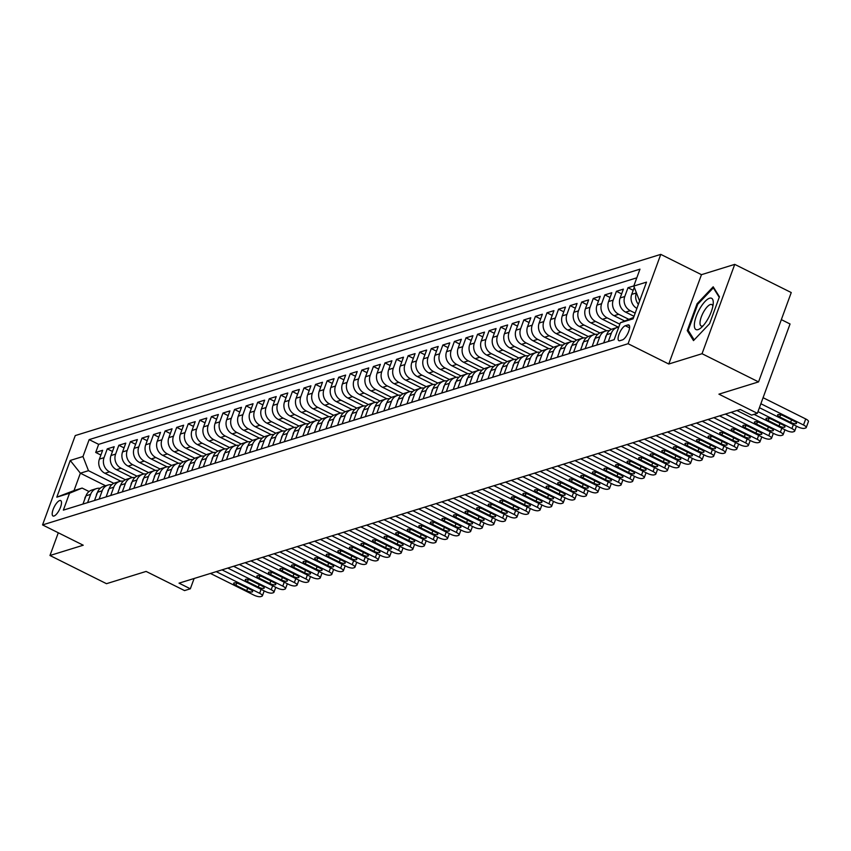 <?xml version="1.0" encoding="UTF-8"?>
<svg xmlns="http://www.w3.org/2000/svg" width="851" height="851" viewBox="0 0 851 851"><rect width="100%" height="100%" fill="white"/><g stroke="black" fill="none" stroke-linecap="round" stroke-linejoin="round"><path stroke-width="1.28" d="M54.017 516.014A8.606 2.947 -63.5 0 0 60.059 508.377A8.606 2.947 -63.5 0 0 60.687 500.59A8.606 2.947 -63.5 0 0 59.676 500.558A8.606 2.947 -63.5 0 0 53.634 508.207A8.606 2.947 -63.5 0 0 53.007 515.993A8.606 2.947 -63.5 0 0 54.017 516.014M660.78 254.375L75.25 435.574L42.55 524.918L628.081 343.719L660.78 254.375L701.469 274.671L668.769 364.015L702.043 353.718L734.732 264.374L701.469 274.671M734.732 264.374L791.249 292.553L758.56 381.897L718.925 394.162L757.358 413.331L790.047 323.986L781.346 319.636M58.293 532.769L49.975 555.501L106.492 583.69L146.117 571.425L184.55 590.583L190.337 588.796L194.113 578.499M702.043 353.718L758.56 381.897M633.846 285.904L627.995 287.723L633.197 290.319M634.006 316.306L625.645 312.136A10.755 9.606 72.8 0 1 620.134 297.967L623.368 289.149L616.422 291.297L621.624 293.893M624.677 320.997L614.071 315.71A10.755 9.606 72.8 0 1 608.571 301.541L611.795 292.733L604.848 294.882L610.061 297.478M618.358 327.199L602.497 319.295A10.755 9.606 72.8 0 1 596.998 305.126L600.221 296.308L593.275 298.456L598.487 301.052M606.784 330.784L590.934 322.88A10.755 9.606 72.8 0 1 585.424 308.711L588.647 299.892L581.701 302.041L586.913 304.637M595.211 334.358L579.361 326.454A10.755 9.606 72.8 0 1 573.851 312.285L577.074 303.477L570.138 305.626L575.34 308.222M583.637 337.943L567.787 330.039A10.755 9.606 72.8 0 1 562.277 315.87L565.5 307.051L558.564 309.2L563.766 311.796M572.063 341.528L556.214 333.613A10.755 9.606 72.8 0 1 550.703 319.455L553.937 310.636L546.991 312.785L552.193 315.381M560.501 345.102L544.64 337.198A10.755 9.606 72.8 0 1 539.14 323.029L542.364 314.221L535.417 316.37L540.63 318.965M548.927 348.687L533.077 340.783A10.755 9.606 72.8 0 1 527.567 326.614L530.79 317.795L523.844 319.944L529.056 322.54M537.353 352.271L521.503 344.357A10.755 9.606 72.8 0 1 515.993 330.188L519.216 321.38L512.27 323.529L517.482 326.124M525.78 355.846L509.93 347.942A10.755 9.606 72.8 0 1 504.42 333.773L507.643 324.954L500.707 327.103L505.909 329.709M514.206 359.43L498.356 351.527A10.755 9.606 72.8 0 1 492.846 337.358L496.069 328.539L489.134 330.688L494.335 333.284M502.633 363.005L486.783 355.101A10.755 9.606 72.8 0 1 481.272 340.932L484.506 332.124L477.56 334.273L482.762 336.868M491.07 366.59L475.209 358.686A10.755 9.606 72.8 0 1 469.709 344.517L472.933 335.698L465.986 337.847L471.199 340.443M479.496 370.174L463.646 362.271A10.755 9.606 72.8 0 1 458.136 348.102L461.359 339.283L454.413 341.432L459.625 344.027M467.922 373.749L452.072 365.845A10.755 9.606 72.8 0 1 446.562 351.676L449.785 342.868L442.85 345.017L448.051 347.612M456.349 377.333L440.499 369.43A10.755 9.606 72.8 0 1 434.989 355.261L438.212 346.442L431.276 348.591L436.478 351.186M444.775 380.918L428.925 373.004A10.755 9.606 72.8 0 1 423.415 358.835L426.649 350.027L419.703 352.176L424.904 354.771M433.212 384.492L417.352 376.589A10.755 9.606 72.8 0 1 411.852 362.42L415.075 353.612L408.129 355.761L413.331 358.356M421.639 388.077L405.778 380.174A10.755 9.606 72.8 0 1 400.278 366.004L403.502 357.186L396.555 359.335L401.768 361.93M410.065 391.651L394.215 383.748A10.755 9.606 72.8 0 1 388.705 369.579L391.928 360.771L384.982 362.92L390.194 365.515M398.491 395.236L382.642 387.333A10.755 9.606 72.8 0 1 377.131 373.163L380.354 364.345L373.419 366.494L378.621 369.089M386.918 398.821L371.068 390.917A10.755 9.606 72.8 0 1 365.558 376.748L368.781 367.93L361.845 370.079L367.047 372.674M375.344 402.395L359.494 394.492A10.755 9.606 72.8 0 1 353.984 380.323L357.218 371.515L350.272 373.663L355.473 376.259M363.781 405.98L347.921 398.077A10.755 9.606 72.8 0 1 342.421 383.907L345.644 375.089L338.698 377.238L343.91 379.833M352.208 409.565L336.347 401.651A10.755 9.606 72.8 0 1 330.848 387.492L334.071 378.674L327.124 380.822L332.337 383.418M340.634 413.139L324.784 405.236A10.755 9.606 72.8 0 1 319.274 391.066L322.497 382.259L315.551 384.407L320.763 387.003M329.06 416.724L313.211 408.82A10.755 9.606 72.8 0 1 307.7 394.651L310.923 385.833L303.988 387.982L309.19 390.577M317.487 420.298L301.637 412.395A10.755 9.606 72.8 0 1 296.127 398.225L299.35 389.418L292.414 391.566L297.616 394.162M305.913 423.883L290.063 415.979A10.755 9.606 72.8 0 1 284.553 401.81L287.787 392.992L280.841 395.141L286.042 397.747M294.35 427.468L278.49 419.564A10.755 9.606 72.8 0 1 272.99 405.395L276.213 396.577L269.267 398.725L274.479 401.321M282.777 431.042L266.927 423.138A10.755 9.606 72.8 0 1 261.417 408.969L264.64 400.161L257.693 402.31L262.906 404.906M271.203 434.627L255.353 426.723A10.755 9.606 72.8 0 1 249.843 412.554L253.066 403.736L246.12 405.884L251.332 408.48M259.629 438.212L243.78 430.308A10.755 9.606 72.8 0 1 238.269 416.139L241.493 407.321L234.557 409.469L239.759 412.065M248.056 441.786L232.206 433.882A10.755 9.606 72.8 0 1 226.696 419.713L229.93 410.905L222.983 413.054L228.185 415.65M236.482 445.371L220.632 437.467A10.755 9.606 72.8 0 1 215.122 423.298L218.356 414.48L211.41 416.628L216.611 419.224M224.919 448.956L209.059 441.041A10.755 9.606 72.8 0 1 203.559 426.872L206.782 418.064L199.836 420.213L205.048 422.809M213.346 452.53L197.496 444.626A10.755 9.606 72.8 0 1 191.986 430.457L195.209 421.649L188.262 423.787L193.475 426.394M201.772 456.115L185.922 448.211A10.755 9.606 72.8 0 1 180.412 434.042L183.635 425.223L176.7 427.372L181.901 429.968M190.198 459.689L174.349 451.785A10.755 9.606 72.8 0 1 168.838 437.616L172.062 428.808L165.126 430.957L170.328 433.553M178.625 463.274L162.775 455.37A10.755 9.606 72.8 0 1 157.265 441.201L160.499 432.382L153.552 434.531L158.754 437.127M167.062 466.859L151.201 458.955A10.755 9.606 72.8 0 1 145.702 444.786L148.925 435.967L141.979 438.116L147.191 440.712M155.488 470.433L139.628 462.529A10.755 9.606 72.8 0 1 134.128 448.36L137.351 439.552L130.405 441.701L135.617 444.296M143.915 474.018L128.065 466.114A10.755 9.606 72.8 0 1 122.555 451.945L125.778 443.126L118.832 445.275L124.044 447.871M132.341 477.602L116.491 469.688A10.755 9.606 72.8 0 1 110.981 455.53L114.204 446.711L107.269 448.86L112.47 451.455M757.358 413.331L751.571 415.118L740.264 409.48L179.04 583.158L190.337 588.796M627.868 324.944L625.325 325.731A8.34 2.861 -63.5 0 0 619.475 333.135A8.34 2.861 -63.5 0 0 618.868 340.677A8.34 2.861 -63.5 0 0 619.847 340.708L622.389 339.921A8.34 2.861 -63.5 0 0 628.24 332.518A8.34 2.861 -63.5 0 0 628.857 324.976A8.34 2.861 -63.5 0 0 627.868 324.944L629.463 325.742M105.62 485.783L80.377 473.199L74.016 490.58L82.121 488.07L69.537 493.229L63.357 510.132L614.167 339.677L620.358 322.774L633.601 317.412M69.537 493.229L56.815 497.165L70.239 460.455L82.972 456.519L89.164 439.616L639.973 269.161L633.782 286.064L646.515 282.128L633.08 318.838L620.358 322.774M125.405 479.751L109.545 471.837A10.755 9.606 -107.2 0 1 104.035 457.678L107.269 448.86M120.768 481.177L104.918 473.273L109.545 471.837M136.979 476.166L121.119 468.263A10.755 9.606 -107.2 0 1 115.608 454.094L118.832 445.275M148.553 472.592L132.692 464.678A10.755 9.606 -107.2 0 1 127.182 450.509L130.405 441.701M160.126 469.007L144.266 461.104A10.755 9.606 -107.2 0 1 138.756 446.935L141.979 438.116M171.689 465.423L155.829 457.519A10.755 9.606 -107.2 0 1 150.329 443.35L153.552 434.531M183.263 461.848L167.402 453.934A10.755 9.606 -107.2 0 1 161.892 439.765L165.126 430.957M194.836 458.264L178.976 450.36A10.755 9.606 -107.2 0 1 173.466 436.191L176.7 427.372M206.41 454.689L190.55 446.775A10.755 9.606 -107.2 0 1 185.039 432.606L188.262 423.787M217.984 451.104L202.123 443.19A10.755 9.606 -107.2 0 1 196.613 429.021L199.836 420.213M229.557 447.52L213.697 439.616A10.755 9.606 -107.2 0 1 208.187 425.447L211.41 416.628M241.12 443.945L225.26 436.031A10.755 9.606 -107.2 0 1 219.76 421.862L222.983 413.054M252.694 440.361L236.833 432.457A10.755 9.606 -107.2 0 1 231.323 418.288L234.557 409.469M264.267 436.776L248.407 428.872A10.755 9.606 -107.2 0 1 242.897 414.703L246.12 405.884M275.841 433.202L259.981 425.287A10.755 9.606 -107.2 0 1 254.47 411.118L257.693 402.31M287.415 429.617L271.554 421.713A10.755 9.606 -107.2 0 1 266.044 407.544L269.267 398.725M298.988 426.032L283.128 418.128A10.755 9.606 -107.2 0 1 277.617 403.959L280.841 395.141M310.551 422.458L294.691 414.543A10.755 9.606 -107.2 0 1 289.191 400.374L292.414 391.566M322.125 418.873L306.264 410.969A10.755 9.606 -107.2 0 1 300.754 396.8L303.988 387.982M333.698 415.299L317.838 407.384A10.755 9.606 -107.2 0 1 312.328 393.215L315.551 384.407M345.272 411.714L329.411 403.8A10.755 9.606 -107.2 0 1 323.901 389.641L327.124 380.822M356.846 408.129L340.985 400.225A10.755 9.606 -107.2 0 1 335.475 386.056L338.698 377.238M368.409 404.555L352.548 396.64A10.755 9.606 -107.2 0 1 347.048 382.471L350.272 373.663M379.982 400.97L364.122 393.066A10.755 9.606 -107.2 0 1 358.622 378.897L361.845 370.079M391.556 397.385L375.695 389.481A10.755 9.606 -107.2 0 1 370.185 375.312L373.419 366.494M403.129 393.811L387.269 385.897A10.755 9.606 -107.2 0 1 381.759 371.727L384.982 362.92M414.703 390.226L398.842 382.322A10.755 9.606 -107.2 0 1 393.332 368.153L396.555 359.335M426.277 386.652L410.416 378.738A10.755 9.606 -107.2 0 1 404.906 364.568L408.129 355.761M437.839 383.067L421.979 375.153A10.755 9.606 -107.2 0 1 416.479 360.984L419.703 352.176M449.413 379.482L433.553 371.579A10.755 9.606 -107.2 0 1 428.042 357.409L431.276 348.591M460.987 375.908L445.126 367.994A10.755 9.606 -107.2 0 1 439.616 353.825L442.85 345.017M472.56 372.323L456.7 364.419A10.755 9.606 -107.2 0 1 451.19 350.25L454.413 341.432M484.134 368.738L468.273 360.835A10.755 9.606 -107.2 0 1 462.763 346.665L465.986 337.847M495.707 365.164L479.847 357.25A10.755 9.606 -107.2 0 1 474.337 343.081L477.56 334.273M507.27 361.579L491.41 353.676A10.755 9.606 -107.2 0 1 485.91 339.506L489.134 330.688M518.844 357.994L502.984 350.091A10.755 9.606 -107.2 0 1 497.473 335.922L500.707 327.103M530.418 354.42L514.557 346.506A10.755 9.606 -107.2 0 1 509.047 332.337L512.27 323.529M541.991 350.835L526.131 342.932A10.755 9.606 -107.2 0 1 520.621 328.763L523.844 319.944M553.565 347.261L537.704 339.347A10.755 9.606 -107.2 0 1 532.194 325.178L535.417 316.37M565.128 343.676L549.267 335.762A10.755 9.606 -107.2 0 1 543.768 321.604L546.991 312.785M576.701 340.092L560.841 332.188A10.755 9.606 -107.2 0 1 555.341 318.019L558.564 309.2M588.275 336.517L572.415 328.603A10.755 9.606 -107.2 0 1 566.904 314.434L570.138 305.626M599.849 332.932L583.988 325.029A10.755 9.606 -107.2 0 1 578.478 310.86L581.701 302.041M611.422 329.348L595.562 321.444A10.755 9.606 -107.2 0 1 590.051 307.275L593.275 298.456M619.836 324.199L607.135 317.859A10.755 9.606 -107.2 0 1 601.625 303.69L604.848 294.882M628.793 319.316L618.698 314.285A10.755 9.606 -107.2 0 1 613.199 300.116L616.422 291.297M635.165 313.136L630.272 310.7A10.755 9.606 -107.2 0 1 624.762 296.531L627.995 287.723M636.91 308.392A10.755 9.606 -107.2 0 1 631.708 294.382L634.282 287.351M638.388 304.35A10.755 9.606 -107.2 0 1 636.335 292.946L636.399 292.787M636.803 277.82L98.652 444.35L95.695 452.445L100.897 455.04M104.918 473.273A10.755 9.606 72.8 0 1 99.407 459.104L102.631 450.296L95.695 452.445M608.316 341.485L611.337 333.241A10.755 9.606 -107.2 0 1 617.198 327.475A10.755 9.606 -107.2 0 1 618.751 327.146M617.198 327.475L612.571 328.901A10.755 9.606 72.8 0 0 606.71 334.666L603.689 342.921M596.742 345.07L599.764 336.815A10.755 9.606 -107.2 0 1 605.625 331.05A10.755 9.606 -107.2 0 1 609.337 330.741M605.625 331.05L600.997 332.486A10.755 9.606 72.8 0 0 595.136 338.251L592.115 346.506M585.169 348.655L588.19 340.4A10.755 9.606 -107.2 0 1 594.051 334.634A10.755 9.606 -107.2 0 1 597.764 334.326M594.051 334.634L589.424 336.071A10.755 9.606 72.8 0 0 583.563 341.836L580.542 350.08M573.595 352.229L576.616 343.985A10.755 9.606 -107.2 0 1 582.478 338.219A10.755 9.606 -107.2 0 1 586.19 337.9M582.478 338.219L577.85 339.645A10.755 9.606 72.8 0 0 571.989 345.41L568.968 353.665M562.032 355.814L565.043 347.559A10.755 9.606 -107.2 0 1 570.915 341.794A10.755 9.606 -107.2 0 1 574.616 341.485M570.915 341.794L566.277 343.23A10.755 9.606 72.8 0 0 560.415 348.995L557.394 357.25M550.459 359.399L553.48 351.144A10.755 9.606 -107.2 0 1 559.341 345.378A10.755 9.606 -107.2 0 1 563.043 345.07M559.341 345.378L554.714 346.804A10.755 9.606 72.8 0 0 548.842 352.569L545.831 360.824M538.885 362.973L541.906 354.718A10.755 9.606 -107.2 0 1 547.767 348.953A10.755 9.606 -107.2 0 1 551.48 348.644M547.767 348.953L543.14 350.389A10.755 9.606 72.8 0 0 537.279 356.154L534.258 364.409M527.312 366.558L530.333 358.303A10.755 9.606 -107.2 0 1 536.194 352.537A10.755 9.606 -107.2 0 1 539.906 352.229M536.194 352.537L531.567 353.973A10.755 9.606 72.8 0 0 525.705 359.739L522.684 367.983M515.738 370.132L518.759 361.888A10.755 9.606 -107.2 0 1 524.62 356.122A10.755 9.606 -107.2 0 1 528.333 355.814M524.62 356.122L519.993 357.548A10.755 9.606 72.8 0 0 514.132 363.313L511.111 371.568M504.164 373.717L507.185 365.462A10.755 9.606 -107.2 0 1 513.047 359.696A10.755 9.606 -107.2 0 1 516.759 359.388M513.047 359.696L508.419 361.132A10.755 9.606 72.8 0 0 502.558 366.898L499.537 375.153M492.601 377.301L495.612 369.047A10.755 9.606 -107.2 0 1 501.484 363.281A10.755 9.606 -107.2 0 1 505.186 362.973M501.484 363.281L496.856 364.717A10.755 9.606 72.8 0 0 490.984 370.483L487.974 378.727M481.028 380.876L484.049 372.632A10.755 9.606 -107.2 0 1 489.91 366.866A10.755 9.606 -107.2 0 1 493.612 366.547M489.91 366.866L485.283 368.292A10.755 9.606 72.8 0 0 479.421 374.057L476.4 382.312M469.454 384.461L472.475 376.206A10.755 9.606 -107.2 0 1 478.336 370.44A10.755 9.606 -107.2 0 1 482.049 370.132M478.336 370.44L473.709 371.876A10.755 9.606 72.8 0 0 467.848 377.642L464.827 385.897M457.881 388.045L460.902 379.791A10.755 9.606 -107.2 0 1 466.763 374.025A10.755 9.606 -107.2 0 1 470.475 373.717M466.763 374.025L462.136 375.461A10.755 9.606 72.8 0 0 456.274 381.227L453.253 389.471M446.307 391.62L449.328 383.375A10.755 9.606 -107.2 0 1 455.189 377.599A10.755 9.606 -107.2 0 1 458.902 377.291M455.189 377.599L450.562 379.035A10.755 9.606 72.8 0 0 444.701 384.801L441.68 393.056M434.744 395.204L437.754 386.95A10.755 9.606 -107.2 0 1 443.626 381.184A10.755 9.606 -107.2 0 1 447.328 380.876M443.626 381.184L438.988 382.62A10.755 9.606 72.8 0 0 433.127 388.386L430.106 396.63M423.17 398.779L426.191 390.535A10.755 9.606 -107.2 0 1 432.053 384.769A10.755 9.606 -107.2 0 1 435.755 384.461M432.053 384.769L427.425 386.194A10.755 9.606 72.8 0 0 421.553 391.96L418.543 400.215M411.597 402.363L414.618 394.109A10.755 9.606 -107.2 0 1 420.479 388.343A10.755 9.606 -107.2 0 1 424.181 388.035M420.479 388.343L415.852 389.779A10.755 9.606 72.8 0 0 409.991 395.545L406.969 403.8M400.023 405.948L403.044 397.694A10.755 9.606 -107.2 0 1 408.905 391.928A10.755 9.606 -107.2 0 1 412.618 391.62M408.905 391.928L404.278 393.364A10.755 9.606 72.8 0 0 398.417 399.13L395.396 407.374M388.45 409.522L391.471 401.278A10.755 9.606 -107.2 0 1 397.332 395.513A10.755 9.606 -107.2 0 1 401.044 395.194M397.332 395.513L392.705 396.938A10.755 9.606 72.8 0 0 386.843 402.704L383.822 410.959M376.876 413.107L379.897 404.853A10.755 9.606 -107.2 0 1 385.758 399.087A10.755 9.606 -107.2 0 1 389.471 398.779M385.758 399.087L381.131 400.523A10.755 9.606 72.8 0 0 375.27 406.289L372.249 414.543M365.313 416.692L368.323 408.437A10.755 9.606 -107.2 0 1 374.195 402.672A10.755 9.606 -107.2 0 1 377.897 402.363M374.195 402.672L369.557 404.108A10.755 9.606 72.8 0 0 363.696 409.874L360.675 418.118M353.739 420.266L356.76 412.022A10.755 9.606 -107.2 0 1 362.622 406.257A10.755 9.606 -107.2 0 1 366.324 405.938M362.622 406.257L357.994 407.682A10.755 9.606 72.8 0 0 352.123 413.448L349.112 421.702M342.166 423.851L345.187 415.596A10.755 9.606 -107.2 0 1 351.048 409.831A10.755 9.606 -107.2 0 1 354.761 409.522M351.048 409.831L346.421 411.267A10.755 9.606 72.8 0 0 340.56 417.033L337.539 425.287M330.592 427.436L333.613 419.181A10.755 9.606 -107.2 0 1 339.475 413.416A10.755 9.606 -107.2 0 1 343.187 413.107M339.475 413.416L334.847 414.841A10.755 9.606 72.8 0 0 328.986 420.607L325.965 428.861M319.019 431.01L322.04 422.756A10.755 9.606 -107.2 0 1 327.901 416.99A10.755 9.606 -107.2 0 1 331.613 416.682M327.901 416.99L323.274 418.426A10.755 9.606 72.8 0 0 317.412 424.192L314.391 432.446M307.445 434.595L310.466 426.34A10.755 9.606 -107.2 0 1 316.327 420.575A10.755 9.606 -107.2 0 1 320.04 420.266M316.327 420.575L311.7 422.011A10.755 9.606 72.8 0 0 305.839 427.776L302.818 436.02M295.882 438.169L298.892 429.925A10.755 9.606 -107.2 0 1 304.764 424.16A10.755 9.606 -107.2 0 1 308.466 423.851M304.764 424.16L300.137 425.585A10.755 9.606 72.8 0 0 294.265 431.351L291.244 439.605M284.308 441.754L287.33 433.499A10.755 9.606 -107.2 0 1 293.191 427.734A10.755 9.606 -107.2 0 1 296.893 427.425M293.191 427.734L288.563 429.17A10.755 9.606 72.8 0 0 282.702 434.935L279.681 443.19M272.735 445.339L275.756 437.084A10.755 9.606 -107.2 0 1 281.617 431.319A10.755 9.606 -107.2 0 1 285.33 431.01M281.617 431.319L276.99 432.755A10.755 9.606 72.8 0 0 271.129 438.52L268.108 446.764M261.161 448.913L264.182 440.669A10.755 9.606 -107.2 0 1 270.044 434.904A10.755 9.606 -107.2 0 1 273.756 434.584M270.044 434.904L265.416 436.329A10.755 9.606 72.8 0 0 259.555 442.095L256.534 450.349M249.588 452.498L252.609 444.243A10.755 9.606 -107.2 0 1 258.47 438.478A10.755 9.606 -107.2 0 1 262.182 438.169M258.47 438.478L253.843 439.914A10.755 9.606 72.8 0 0 247.981 445.679L244.96 453.934M238.014 456.083L241.035 447.828A10.755 9.606 -107.2 0 1 246.907 442.063A10.755 9.606 -107.2 0 1 250.609 441.754M246.907 442.063L242.269 443.488A10.755 9.606 72.8 0 0 236.408 449.264L233.387 457.508M226.451 459.657L229.472 451.413A10.755 9.606 -107.2 0 1 235.333 445.637A10.755 9.606 -107.2 0 1 239.035 445.328M235.333 445.637L230.706 447.073A10.755 9.606 72.8 0 0 224.834 452.838L221.824 461.093M214.877 463.242L217.899 454.987A10.755 9.606 -107.2 0 1 223.76 449.222A10.755 9.606 -107.2 0 1 227.462 448.913M223.76 449.222L219.132 450.658A10.755 9.606 72.8 0 0 213.271 456.423L210.25 464.667M203.304 466.816L206.325 458.572A10.755 9.606 -107.2 0 1 212.186 452.806A10.755 9.606 -107.2 0 1 215.899 452.498M212.186 452.806L207.559 454.232A10.755 9.606 72.8 0 0 201.698 459.997L198.677 468.252M191.73 470.401L194.751 462.146A10.755 9.606 -107.2 0 1 200.613 456.381A10.755 9.606 -107.2 0 1 204.325 456.072M200.613 456.381L195.985 457.817A10.755 9.606 72.8 0 0 190.124 463.582L187.103 471.837M180.157 473.986L183.178 465.731A10.755 9.606 -107.2 0 1 189.039 459.965A10.755 9.606 -107.2 0 1 192.751 459.657M189.039 459.965L184.412 461.402A10.755 9.606 72.8 0 0 178.55 467.167L175.529 475.411M168.594 477.56L171.604 469.316A10.755 9.606 -107.2 0 1 177.476 463.55A10.755 9.606 -107.2 0 1 181.178 463.231M177.476 463.55L172.838 464.976A10.755 9.606 72.8 0 0 166.977 470.741L163.956 478.996M157.02 481.145L160.041 472.89A10.755 9.606 -107.2 0 1 165.902 467.125A10.755 9.606 -107.2 0 1 169.604 466.816M165.902 467.125L161.275 468.561A10.755 9.606 72.8 0 0 155.403 474.326L152.393 482.581M145.447 484.73L148.468 476.475A10.755 9.606 -107.2 0 1 154.329 470.709A10.755 9.606 -107.2 0 1 158.031 470.401M154.329 470.709L149.702 472.145A10.755 9.606 72.8 0 0 143.84 477.911L140.819 486.155M133.873 488.304L136.894 480.06A10.755 9.606 -107.2 0 1 142.755 474.294A10.755 9.606 -107.2 0 1 146.468 473.975M142.755 474.294L138.128 475.72A10.755 9.606 72.8 0 0 132.267 481.485L129.246 489.74M122.299 491.889L125.32 483.634A10.755 9.606 -107.2 0 1 131.182 477.868A10.755 9.606 -107.2 0 1 134.894 477.56M131.182 477.868L126.554 479.304A10.755 9.606 72.8 0 0 120.693 485.07L117.672 493.325M110.726 495.473L113.747 487.219A10.755 9.606 -107.2 0 1 119.608 481.453A10.755 9.606 -107.2 0 1 123.321 481.145M119.608 481.453L114.981 482.879A10.755 9.606 72.8 0 0 109.119 488.644L106.098 496.899M99.163 499.048L102.173 490.793A10.755 9.606 -107.2 0 1 108.045 485.027A10.755 9.606 -107.2 0 1 111.747 484.719M108.045 485.027L103.407 486.464A10.755 9.606 72.8 0 0 97.546 492.229L94.525 500.484M87.589 502.633L90.61 494.378A10.755 9.606 -107.2 0 1 96.471 488.612A10.755 9.606 -107.2 0 1 100.173 488.304M96.471 488.612L91.844 490.048A10.755 9.606 72.8 0 0 85.983 495.814L82.962 504.058M82.121 488.07L89.036 491.527M639.963 300.031L639.292 300.233L633.782 286.064M668.769 364.015L628.081 343.719M49.975 555.501L83.238 545.214L42.55 524.918M113.832 483.336L88.483 470.688L80.377 473.199L70.239 460.455M98.652 444.35L89.164 439.616M82.972 456.519L88.483 470.688M56.815 497.165L74.016 490.58M713.191 286.798L697.097 303.701L687.257 330.613L693.501 340.613L709.585 323.699L719.435 296.786L713.191 286.798M688.906 331.433L687.257 330.613M697.884 304.094L697.097 303.701M760.868 403.736L803.504 424.989A5.383 1.574 -159.9 0 1 806.237 427.553A5.383 1.574 -159.9 0 1 805.716 427.968L804.557 428.319A5.383 1.574 -159.9 0 1 797.717 426.787L759.422 407.682M806.237 427.553L808.45 421.522A5.383 1.574 20.1 0 0 805.716 418.958L763.07 397.694M794.323 421.256A4.298 1.255 20.1 0 1 796.515 423.309A4.298 1.255 20.1 0 1 790.622 422.404L779.771 416.99A4.298 1.255 20.1 0 1 777.58 414.937A4.298 1.255 20.1 0 1 783.473 415.841L794.323 421.256M698.054 329.624A17.477 5.989 -63.5 0 0 701.139 327.741A17.477 5.989 -63.5 0 0 713.234 303.488A17.477 5.989 -63.5 0 0 709.543 298.233A17.477 5.989 -63.5 0 0 696.278 316.253A17.477 5.989 -63.5 0 0 698.054 329.624M712.851 306.264A11.967 4.106 -63.5 0 0 711.808 304.552A11.967 4.106 -63.5 0 0 710.404 304.509A11.967 4.106 -63.5 0 0 702.011 315.136A11.967 4.106 -63.5 0 0 701.128 325.965A11.967 4.106 -63.5 0 0 702.543 326.007A11.967 4.106 -63.5 0 0 703.128 325.773M694.182 339.889L688.204 330.305L697.746 304.243L713.34 287.851L719.244 297.318M714.085 288.234L713.34 287.851M757.975 411.639L791.93 428.574A5.383 1.574 -159.9 0 1 794.664 431.138A5.383 1.574 -159.9 0 1 794.143 431.542L792.983 431.904A5.383 1.574 -159.9 0 1 786.143 430.361L754.039 414.352M782.75 424.84A4.298 1.255 20.1 0 1 784.941 426.894A4.298 1.255 20.1 0 1 779.048 425.989L768.198 420.575A4.298 1.255 20.1 0 1 766.006 418.522A4.298 1.255 20.1 0 1 771.9 419.426L782.75 424.84M736.955 410.512L780.356 432.159A5.383 1.574 -159.9 0 1 783.101 434.723A5.383 1.574 -159.9 0 1 782.569 435.127L781.409 435.489A5.383 1.574 -159.9 0 1 774.58 433.946L731.169 412.299M605.476 338.017L605.657 336.719A7.127 6.361 -107.2 0 1 606.54 335.134M771.187 428.415A4.298 1.255 20.1 0 1 773.368 430.468A4.298 1.255 20.1 0 1 767.474 429.564L756.624 424.149A4.298 1.255 20.1 0 1 754.443 422.107A4.298 1.255 20.1 0 1 760.326 423.011L771.187 428.415M725.382 414.086L768.793 435.733A5.383 1.574 -159.9 0 1 771.527 438.297A5.383 1.574 -159.9 0 1 770.995 438.712L769.836 439.063A5.383 1.574 -159.9 0 1 763.007 437.531L719.595 415.884M593.913 341.602L594.083 340.304A7.127 6.361 -107.2 0 1 594.966 338.709M759.613 432A4.298 1.255 20.1 0 1 761.794 434.053A4.298 1.255 20.1 0 1 755.911 433.148L745.05 427.734A4.298 1.255 20.1 0 1 742.87 425.681A4.298 1.255 20.1 0 1 748.763 426.585L759.613 432M713.808 417.671L757.22 439.318A5.383 1.574 -159.9 0 1 759.954 441.882A5.383 1.574 -159.9 0 1 759.422 442.286L758.262 442.648A5.383 1.574 -159.9 0 1 751.433 441.105L708.021 419.458M582.339 345.176L582.52 343.878A7.127 6.361 -107.2 0 1 583.392 342.293M748.04 435.584A4.298 1.255 20.1 0 1 750.231 437.637A4.298 1.255 20.1 0 1 744.338 436.723L733.488 431.319A4.298 1.255 20.1 0 1 731.296 429.266A4.298 1.255 20.1 0 1 737.189 430.17L748.04 435.584M702.235 421.256L745.646 442.903A5.383 1.574 -159.9 0 1 748.38 445.467A5.383 1.574 -159.9 0 1 747.848 445.871L746.699 446.222A5.383 1.574 -159.9 0 1 739.859 444.69L696.448 423.043M570.766 348.761L570.947 347.463A7.127 6.361 -107.2 0 1 571.819 345.878M736.466 439.159A4.298 1.255 20.1 0 1 738.657 441.212A4.298 1.255 20.1 0 1 732.764 440.307L721.914 434.893A4.298 1.255 20.1 0 1 719.723 432.851A4.298 1.255 20.1 0 1 725.616 433.755L736.466 439.159M690.661 424.83L734.073 446.477A5.383 1.574 -159.9 0 1 736.806 449.041A5.383 1.574 -159.9 0 1 736.285 449.445L735.126 449.807A5.383 1.574 -159.9 0 1 728.286 448.264L684.885 426.628M559.192 352.335L559.373 351.048A7.127 6.361 -107.2 0 1 560.245 349.453M724.892 442.743A4.298 1.255 20.1 0 1 727.084 444.796A4.298 1.255 20.1 0 1 721.191 443.892L710.34 438.478A4.298 1.255 20.1 0 1 708.149 436.425A4.298 1.255 20.1 0 1 714.042 437.329L724.892 442.743M679.098 428.415L722.499 450.062A5.383 1.574 -159.9 0 1 725.243 452.626A5.383 1.574 -159.9 0 1 724.712 453.03L723.552 453.392A5.383 1.574 -159.9 0 1 716.712 451.849L673.311 430.202M547.618 355.92L547.799 354.622A7.127 6.361 -107.2 0 1 548.682 353.037M713.319 446.328A4.298 1.255 20.1 0 1 715.51 448.371A4.298 1.255 20.1 0 1 709.617 447.466L698.767 442.063A4.298 1.255 20.1 0 1 696.575 440.01A4.298 1.255 20.1 0 1 702.469 440.914L713.319 446.328M667.524 432L710.936 453.636A5.383 1.574 -159.9 0 1 713.67 456.2A5.383 1.574 -159.9 0 1 713.138 456.615L711.979 456.966A5.383 1.574 -159.9 0 1 705.149 455.434L661.738 433.787M536.056 359.505L536.226 358.207A7.127 6.361 -107.2 0 1 537.109 356.622M701.756 449.902A4.298 1.255 20.1 0 1 703.937 451.955A4.298 1.255 20.1 0 1 698.043 451.051L687.193 445.637A4.298 1.255 20.1 0 1 685.012 443.584A4.298 1.255 20.1 0 1 690.895 444.499L701.756 449.902M655.951 435.574L699.362 457.221A5.383 1.574 -159.9 0 1 702.096 459.785A5.383 1.574 -159.9 0 1 701.564 460.189L700.405 460.551A5.383 1.574 -159.9 0 1 693.576 459.008L650.164 437.361M524.482 363.079L524.652 361.792A7.127 6.361 -107.2 0 1 525.535 360.196M690.182 453.487A4.298 1.255 20.1 0 1 692.363 455.54A4.298 1.255 20.1 0 1 686.48 454.636L675.63 449.222A4.298 1.255 20.1 0 1 673.439 447.169A4.298 1.255 20.1 0 1 679.332 448.073L690.182 453.487M644.377 439.159L687.789 460.806A5.383 1.574 -159.9 0 1 690.523 463.37A5.383 1.574 -159.9 0 1 689.991 463.774L688.842 464.135A5.383 1.574 -159.9 0 1 682.002 462.593L638.59 440.946M512.908 366.664L513.089 365.366A7.127 6.361 -107.2 0 1 513.961 363.781M678.609 457.061A4.298 1.255 20.1 0 1 680.8 459.115A4.298 1.255 20.1 0 1 674.907 458.21L664.057 452.806A4.298 1.255 20.1 0 1 661.865 450.753A4.298 1.255 20.1 0 1 667.758 451.658L678.609 457.061M632.804 442.733L676.215 464.38A5.383 1.574 -159.9 0 1 678.949 466.944A5.383 1.574 -159.9 0 1 678.428 467.359L677.268 467.71A5.383 1.574 -159.9 0 1 670.428 466.178L627.017 444.53M501.335 370.249L501.516 368.951A7.127 6.361 -107.2 0 1 502.388 367.355M667.035 460.646A4.298 1.255 20.1 0 1 669.226 462.699A4.298 1.255 20.1 0 1 663.333 461.795L652.483 456.381A4.298 1.255 20.1 0 1 650.292 454.328A4.298 1.255 20.1 0 1 656.185 455.232L667.035 460.646M621.241 446.318L664.642 467.965A5.383 1.574 -159.9 0 1 667.375 470.529A5.383 1.574 -159.9 0 1 666.854 470.933L665.695 471.294A5.383 1.574 -159.9 0 1 658.855 469.752L615.454 448.105M489.761 373.823L489.942 372.525A7.127 6.361 -107.2 0 1 490.814 370.94M655.461 464.231A4.298 1.255 20.1 0 1 657.653 466.284A4.298 1.255 20.1 0 1 651.76 465.369L640.909 459.965A4.298 1.255 20.1 0 1 638.718 457.912A4.298 1.255 20.1 0 1 644.611 458.817L655.461 464.231M609.667 449.902L653.068 471.55A5.383 1.574 -159.9 0 1 655.813 474.113A5.383 1.574 -159.9 0 1 655.281 474.518L654.121 474.879A5.383 1.574 -159.9 0 1 647.281 473.337L603.88 451.69M478.188 377.408L478.368 376.11A7.127 6.361 -107.2 0 1 479.251 374.525M643.888 467.805A4.298 1.255 20.1 0 1 646.079 469.858A4.298 1.255 20.1 0 1 640.186 468.954L629.336 463.54A4.298 1.255 20.1 0 1 627.144 461.497A4.298 1.255 20.1 0 1 633.038 462.401L643.888 467.805M598.093 453.477L641.505 475.124A5.383 1.574 -159.9 0 1 644.239 477.688A5.383 1.574 -159.9 0 1 643.707 478.092L642.548 478.453A5.383 1.574 -159.9 0 1 635.718 476.922L592.307 455.274M466.625 380.993L466.795 379.695A7.127 6.361 -107.2 0 1 467.678 378.099M632.325 471.39A4.298 1.255 20.1 0 1 634.506 473.443A4.298 1.255 20.1 0 1 628.623 472.539L617.762 467.125A4.298 1.255 20.1 0 1 615.581 465.071A4.298 1.255 20.1 0 1 621.475 465.976L632.325 471.39M586.52 457.061L629.931 478.709A5.383 1.574 -159.9 0 1 632.665 481.272A5.383 1.574 -159.9 0 1 632.133 481.677L630.974 482.038A5.383 1.574 -159.9 0 1 624.145 480.496L580.733 458.849M455.051 384.567L455.221 383.269A7.127 6.361 -107.2 0 1 456.104 381.684M620.751 474.975A4.298 1.255 20.1 0 1 622.943 477.017A4.298 1.255 20.1 0 1 617.049 476.113L606.199 470.709A4.298 1.255 20.1 0 1 604.008 468.656A4.298 1.255 20.1 0 1 609.901 469.561L620.751 474.975M574.946 460.646L618.358 482.283A5.383 1.574 -159.9 0 1 621.092 484.857A5.383 1.574 -159.9 0 1 620.56 485.261L619.411 485.613A5.383 1.574 -159.9 0 1 612.571 484.081L569.159 462.433M443.477 388.152L443.658 386.854A7.127 6.361 -107.2 0 1 444.53 385.269M609.178 478.549A4.298 1.255 20.1 0 1 611.369 480.602A4.298 1.255 20.1 0 1 605.476 479.698L594.626 474.284A4.298 1.255 20.1 0 1 592.434 472.231A4.298 1.255 20.1 0 1 598.327 473.145L609.178 478.549M563.373 464.22L606.784 485.868A5.383 1.574 -159.9 0 1 609.518 488.431A5.383 1.574 -159.9 0 1 608.997 488.836L607.837 489.197A5.383 1.574 -159.9 0 1 600.997 487.655L557.596 466.018M431.904 391.726L432.085 390.439A7.127 6.361 -107.2 0 1 432.957 388.843M597.604 482.134A4.298 1.255 20.1 0 1 599.795 484.187A4.298 1.255 20.1 0 1 593.902 483.283L583.052 477.868A4.298 1.255 20.1 0 1 580.861 475.815A4.298 1.255 20.1 0 1 586.754 476.72L597.604 482.134M551.81 467.805L595.211 489.453A5.383 1.574 -159.9 0 1 597.945 492.016A5.383 1.574 -159.9 0 1 597.423 492.421L596.264 492.782A5.383 1.574 -159.9 0 1 589.424 491.24L546.023 469.592M420.33 395.311L420.511 394.013A7.127 6.361 -107.2 0 1 421.394 392.428M586.031 485.719A4.298 1.255 20.1 0 1 588.222 487.761A4.298 1.255 20.1 0 1 582.329 486.857L571.478 481.453A4.298 1.255 20.1 0 1 569.287 479.4A4.298 1.255 20.1 0 1 575.18 480.304L586.031 485.719M540.236 471.38L583.637 493.027A5.383 1.574 -159.9 0 1 586.382 495.59A5.383 1.574 -159.9 0 1 585.85 496.005L584.69 496.356A5.383 1.574 -159.9 0 1 577.861 494.825L534.449 473.177M408.757 398.896L408.937 397.598A7.127 6.361 -107.2 0 1 409.82 396.013M574.457 489.293A4.298 1.255 20.1 0 1 576.648 491.346A4.298 1.255 20.1 0 1 570.755 490.442L559.905 485.027A4.298 1.255 20.1 0 1 557.724 482.974A4.298 1.255 20.1 0 1 563.607 483.879L574.457 489.293M528.662 474.964L572.074 496.612A5.383 1.574 -159.9 0 1 574.808 499.175A5.383 1.574 -159.9 0 1 574.276 499.58L573.117 499.941A5.383 1.574 -159.9 0 1 566.287 498.399L522.876 476.751M397.194 402.47L397.364 401.183A7.127 6.361 -107.2 0 1 398.247 399.587M562.894 492.878A4.298 1.255 20.1 0 1 565.075 494.931A4.298 1.255 20.1 0 1 559.192 494.027L548.331 488.612A4.298 1.255 20.1 0 1 546.151 486.559A4.298 1.255 20.1 0 1 552.044 487.463L562.894 492.878M517.089 478.549L560.501 500.197A5.383 1.574 -159.9 0 1 563.234 502.76A5.383 1.574 -159.9 0 1 562.702 503.164L561.543 503.526A5.383 1.574 -159.9 0 1 554.714 501.984L511.302 480.336M385.62 406.055L385.801 404.757A7.127 6.361 -107.2 0 1 386.673 403.172M551.32 496.452A4.298 1.255 20.1 0 1 553.512 498.505A4.298 1.255 20.1 0 1 547.618 497.601L536.768 492.186A4.298 1.255 20.1 0 1 534.577 490.144A4.298 1.255 20.1 0 1 540.47 491.048L551.32 496.452M505.515 482.123L548.927 503.771A5.383 1.574 -159.9 0 1 551.661 506.334A5.383 1.574 -159.9 0 1 551.129 506.749L549.98 507.1A5.383 1.574 -159.9 0 1 543.14 505.568L499.728 483.921M374.046 409.639L374.227 408.342A7.127 6.361 -107.2 0 1 375.1 406.746M539.747 500.037A4.298 1.255 20.1 0 1 541.938 502.09A4.298 1.255 20.1 0 1 536.045 501.186L525.195 495.771A4.298 1.255 20.1 0 1 523.003 493.718A4.298 1.255 20.1 0 1 528.896 494.622L539.747 500.037M493.942 485.708L537.353 507.356A5.383 1.574 -159.9 0 1 540.087 509.919A5.383 1.574 -159.9 0 1 539.566 510.323L538.406 510.685A5.383 1.574 -159.9 0 1 531.567 509.143L488.166 487.495M362.473 413.214L362.654 411.916A7.127 6.361 -107.2 0 1 363.526 410.331M528.173 503.622A4.298 1.255 20.1 0 1 530.364 505.675A4.298 1.255 20.1 0 1 524.471 504.76L513.621 499.356A4.298 1.255 20.1 0 1 511.43 497.303A4.298 1.255 20.1 0 1 517.323 498.207L528.173 503.622M482.379 489.293L525.78 510.94A5.383 1.574 -159.9 0 1 528.524 513.504A5.383 1.574 -159.9 0 1 527.992 513.908L526.833 514.259A5.383 1.574 -159.9 0 1 519.993 512.727L476.592 491.08M350.899 416.799L351.08 415.501A7.127 6.361 -107.2 0 1 351.963 413.916M516.6 507.196A4.298 1.255 20.1 0 1 518.791 509.249A4.298 1.255 20.1 0 1 512.898 508.345L502.047 502.93A4.298 1.255 20.1 0 1 499.856 500.888A4.298 1.255 20.1 0 1 505.749 501.792L516.6 507.196M470.805 492.867L514.206 514.515A5.383 1.574 -159.9 0 1 516.951 517.078A5.383 1.574 -159.9 0 1 516.419 517.482L515.259 517.844A5.383 1.574 -159.9 0 1 508.43 516.302L465.018 494.665M339.336 420.373L339.506 419.086A7.127 6.361 -107.2 0 1 340.389 417.49M505.037 510.781A4.298 1.255 20.1 0 1 507.217 512.834A4.298 1.255 20.1 0 1 501.324 511.93L490.474 506.515A4.298 1.255 20.1 0 1 488.293 504.462A4.298 1.255 20.1 0 1 494.176 505.366L505.037 510.781M459.232 496.452L502.643 518.099A5.383 1.574 -159.9 0 1 505.377 520.663A5.383 1.574 -159.9 0 1 504.845 521.067L503.686 521.429A5.383 1.574 -159.9 0 1 496.856 519.887L453.445 498.239M327.763 423.958L327.933 422.66A7.127 6.361 -107.2 0 1 328.816 421.075M493.463 514.366A4.298 1.255 20.1 0 1 495.644 516.408A4.298 1.255 20.1 0 1 489.761 515.504L478.911 510.1A4.298 1.255 20.1 0 1 476.72 508.047A4.298 1.255 20.1 0 1 482.613 508.951L493.463 514.366M447.658 500.037L491.07 521.674A5.383 1.574 -159.9 0 1 493.803 524.237A5.383 1.574 -159.9 0 1 493.272 524.652L492.123 525.003A5.383 1.574 -159.9 0 1 485.283 523.471L441.871 501.824M316.189 427.542L316.37 426.245A7.127 6.361 -107.2 0 1 317.242 424.66M481.889 517.94A4.298 1.255 20.1 0 1 484.081 519.993A4.298 1.255 20.1 0 1 478.188 519.089L467.337 513.674A4.298 1.255 20.1 0 1 465.146 511.621A4.298 1.255 20.1 0 1 471.039 512.536L481.889 517.94M436.084 503.611L479.496 525.258A5.383 1.574 -159.9 0 1 482.23 527.822A5.383 1.574 -159.9 0 1 481.698 528.226L480.549 528.588A5.383 1.574 -159.9 0 1 473.709 527.046L430.298 505.398M304.615 431.117L304.796 429.829A7.127 6.361 -107.2 0 1 305.669 428.234M470.316 521.525A4.298 1.255 20.1 0 1 472.507 523.578A4.298 1.255 20.1 0 1 466.614 522.674L455.764 517.259A4.298 1.255 20.1 0 1 453.572 515.206A4.298 1.255 20.1 0 1 459.466 516.11L470.316 521.525M424.521 507.196L467.922 528.843A5.383 1.574 -159.9 0 1 470.656 531.407A5.383 1.574 -159.9 0 1 470.135 531.811L468.975 532.173A5.383 1.574 -159.9 0 1 462.136 530.63L418.735 508.983M293.042 434.701L293.223 433.404A7.127 6.361 -107.2 0 1 294.095 431.819M458.742 525.099A4.298 1.255 20.1 0 1 460.934 527.152A4.298 1.255 20.1 0 1 455.04 526.248L444.19 520.844A4.298 1.255 20.1 0 1 441.999 518.791A4.298 1.255 20.1 0 1 447.892 519.695L458.742 525.099M412.948 510.77L456.349 532.418A5.383 1.574 -159.9 0 1 459.093 534.981A5.383 1.574 -159.9 0 1 458.561 535.396L457.402 535.747A5.383 1.574 -159.9 0 1 450.562 534.215L407.161 512.568M281.468 438.286L281.649 436.988A7.127 6.361 -107.2 0 1 282.532 435.393M447.169 528.684A4.298 1.255 20.1 0 1 449.36 530.737A4.298 1.255 20.1 0 1 443.467 529.833L432.616 524.418A4.298 1.255 20.1 0 1 430.425 522.365A4.298 1.255 20.1 0 1 436.318 523.269L447.169 528.684M401.374 514.355L444.786 536.002A5.383 1.574 -159.9 0 1 447.52 538.566A5.383 1.574 -159.9 0 1 446.988 538.97L445.828 539.332A5.383 1.574 -159.9 0 1 438.999 537.789L395.587 516.142M269.905 441.86L270.075 440.563A7.127 6.361 -107.2 0 1 270.958 438.978M435.606 532.269A4.298 1.255 20.1 0 1 437.786 534.322A4.298 1.255 20.1 0 1 431.893 533.407L421.043 528.003A4.298 1.255 20.1 0 1 418.862 525.95A4.298 1.255 20.1 0 1 424.755 526.854L435.606 532.269M389.801 517.94L433.212 539.587A5.383 1.574 -159.9 0 1 435.946 542.151A5.383 1.574 -159.9 0 1 435.414 542.555L434.255 542.906A5.383 1.574 -159.9 0 1 427.425 541.374L384.014 519.727M258.332 445.445L258.502 444.148A7.127 6.361 -107.2 0 1 259.385 442.563M424.032 535.843A4.298 1.255 20.1 0 1 426.223 537.896A4.298 1.255 20.1 0 1 420.33 536.992L409.48 531.577A4.298 1.255 20.1 0 1 407.289 529.535A4.298 1.255 20.1 0 1 413.182 530.439L424.032 535.843M378.227 521.514L421.639 543.161A5.383 1.574 -159.9 0 1 424.372 545.725A5.383 1.574 -159.9 0 1 423.841 546.129L422.692 546.491A5.383 1.574 -159.9 0 1 415.852 544.959L372.44 523.312M246.758 449.03L246.939 447.732A7.127 6.361 -107.2 0 1 247.811 446.137M412.458 539.428A4.298 1.255 20.1 0 1 414.65 541.481A4.298 1.255 20.1 0 1 408.757 540.576L397.906 535.162A4.298 1.255 20.1 0 1 395.715 533.109A4.298 1.255 20.1 0 1 401.608 534.013L412.458 539.428M366.653 525.099L410.065 546.746A5.383 1.574 -159.9 0 1 412.799 549.31A5.383 1.574 -159.9 0 1 412.278 549.714L411.118 550.076A5.383 1.574 -159.9 0 1 404.278 548.533L360.867 526.886M235.184 452.604L235.365 451.307A7.127 6.361 -107.2 0 1 236.238 449.722M400.885 543.012A4.298 1.255 20.1 0 1 403.076 545.055A4.298 1.255 20.1 0 1 397.183 544.151L386.333 538.747A4.298 1.255 20.1 0 1 384.141 536.694A4.298 1.255 20.1 0 1 390.035 537.598L400.885 543.012M355.09 528.684L398.491 550.32A5.383 1.574 -159.9 0 1 401.225 552.895A5.383 1.574 -159.9 0 1 400.704 553.299L399.545 553.65A5.383 1.574 -159.9 0 1 392.705 552.118L349.304 530.471M223.611 456.189L223.792 454.891A7.127 6.361 -107.2 0 1 224.675 453.306M389.311 546.587A4.298 1.255 20.1 0 1 391.503 548.64A4.298 1.255 20.1 0 1 385.609 547.736L374.759 542.321A4.298 1.255 20.1 0 1 372.568 540.268A4.298 1.255 20.1 0 1 378.461 541.183L389.311 546.587M343.517 532.258L386.918 553.905A5.383 1.574 -159.9 0 1 389.662 556.469A5.383 1.574 -159.9 0 1 389.13 556.873L387.971 557.235A5.383 1.574 -159.9 0 1 381.142 555.692L337.73 534.056M212.037 459.763L212.218 458.476A7.127 6.361 -107.2 0 1 213.101 456.881M377.738 550.172A4.298 1.255 20.1 0 1 379.929 552.225A4.298 1.255 20.1 0 1 374.036 551.32L363.186 545.906A4.298 1.255 20.1 0 1 361.005 543.853A4.298 1.255 20.1 0 1 366.887 544.757L377.738 550.172M331.943 535.843L375.355 557.49A5.383 1.574 -159.9 0 1 378.089 560.054A5.383 1.574 -159.9 0 1 377.557 560.458L376.397 560.82A5.383 1.574 -159.9 0 1 369.568 559.277L326.156 537.63M200.474 463.348L200.645 462.05A7.127 6.361 -107.2 0 1 201.527 460.465M366.175 553.756A4.298 1.255 20.1 0 1 368.355 555.799A4.298 1.255 20.1 0 1 362.473 554.895L351.612 549.491A4.298 1.255 20.1 0 1 349.431 547.438A4.298 1.255 20.1 0 1 355.324 548.342L366.175 553.756M320.37 539.417L363.781 561.064A5.383 1.574 -159.9 0 1 366.515 563.628A5.383 1.574 -159.9 0 1 365.983 564.043L364.824 564.394A5.383 1.574 -159.9 0 1 357.994 562.862L314.583 541.215M188.901 466.933L189.082 465.635A7.127 6.361 -107.2 0 1 189.954 464.05M354.601 557.331A4.298 1.255 20.1 0 1 356.792 559.384A4.298 1.255 20.1 0 1 350.899 558.479L340.049 553.065A4.298 1.255 20.1 0 1 337.858 551.012A4.298 1.255 20.1 0 1 343.751 551.916L354.601 557.331M308.796 543.002L352.208 564.649A5.383 1.574 -159.9 0 1 354.941 567.213A5.383 1.574 -159.9 0 1 354.41 567.617L353.261 567.979A5.383 1.574 -159.9 0 1 346.421 566.436L303.009 544.789M177.327 470.507L177.508 469.22A7.127 6.361 -107.2 0 1 178.38 467.625M343.027 560.915A4.298 1.255 20.1 0 1 345.219 562.968A4.298 1.255 20.1 0 1 339.326 562.054L328.475 556.65A4.298 1.255 20.1 0 1 326.284 554.597A4.298 1.255 20.1 0 1 332.177 555.501L343.027 560.915M297.222 546.587L340.634 568.234A5.383 1.574 -159.9 0 1 343.368 570.798A5.383 1.574 -159.9 0 1 342.847 571.202L341.687 571.564A5.383 1.574 -159.9 0 1 334.847 570.021L291.446 548.374M165.754 474.092L165.934 472.794A7.127 6.361 -107.2 0 1 166.807 471.209M331.454 564.49A4.298 1.255 20.1 0 1 333.645 566.543A4.298 1.255 20.1 0 1 327.752 565.638L316.902 560.224A4.298 1.255 20.1 0 1 314.71 558.182A4.298 1.255 20.1 0 1 320.604 559.086L331.454 564.49M285.659 550.161L329.06 571.808A5.383 1.574 -159.9 0 1 331.805 574.372A5.383 1.574 -159.9 0 1 331.273 574.787L330.114 575.138A5.383 1.574 -159.9 0 1 323.274 573.606L279.873 551.959M154.18 477.677L154.361 476.379A7.127 6.361 -107.2 0 1 155.244 474.784M319.88 568.074A4.298 1.255 20.1 0 1 322.072 570.127A4.298 1.255 20.1 0 1 316.178 569.223L305.328 563.809A4.298 1.255 20.1 0 1 303.137 561.756A4.298 1.255 20.1 0 1 309.03 562.66L319.88 568.074M274.086 553.746L317.487 575.393A5.383 1.574 -159.9 0 1 320.231 577.957A5.383 1.574 -159.9 0 1 319.699 578.361L318.54 578.723A5.383 1.574 -159.9 0 1 311.711 577.18L268.299 555.533M142.606 481.251L142.787 479.953A7.127 6.361 -107.2 0 1 143.67 478.368M308.317 571.659A4.298 1.255 20.1 0 1 310.498 573.712A4.298 1.255 20.1 0 1 304.605 572.797L293.755 567.394A4.298 1.255 20.1 0 1 291.574 565.341A4.298 1.255 20.1 0 1 297.456 566.245L308.317 571.659M262.512 557.331L305.924 578.978A5.383 1.574 -159.9 0 1 308.658 581.541A5.383 1.574 -159.9 0 1 308.126 581.946L306.966 582.297A5.383 1.574 -159.9 0 1 300.137 580.765L256.725 559.118M131.043 484.836L131.214 483.538A7.127 6.361 -107.2 0 1 132.096 481.953M296.744 575.233A4.298 1.255 20.1 0 1 298.924 577.286A4.298 1.255 20.1 0 1 293.042 576.382L282.192 570.968A4.298 1.255 20.1 0 1 280 568.925A4.298 1.255 20.1 0 1 285.893 569.83L296.744 575.233M250.939 560.905L294.35 582.552A5.383 1.574 -159.9 0 1 297.084 585.116A5.383 1.574 -159.9 0 1 296.552 585.52L295.403 585.882A5.383 1.574 -159.9 0 1 288.563 584.339L245.152 562.702M119.47 488.41L119.651 487.123A7.127 6.361 -107.2 0 1 120.523 485.527M285.17 578.818A4.298 1.255 20.1 0 1 287.361 580.871A4.298 1.255 20.1 0 1 281.468 579.967L270.618 574.553A4.298 1.255 20.1 0 1 268.427 572.5A4.298 1.255 20.1 0 1 274.32 573.404L285.17 578.818M239.365 564.49L282.777 586.137A5.383 1.574 -159.9 0 1 285.51 588.701A5.383 1.574 -159.9 0 1 284.979 589.105L283.83 589.466A5.383 1.574 -159.9 0 1 276.99 587.924L233.578 566.277M107.896 491.995L108.077 490.697A7.127 6.361 -107.2 0 1 108.949 489.112M273.596 582.403A4.298 1.255 20.1 0 1 275.788 584.446A4.298 1.255 20.1 0 1 269.895 583.541L259.044 578.137A4.298 1.255 20.1 0 1 256.853 576.084A4.298 1.255 20.1 0 1 262.746 576.989L273.596 582.403M227.802 568.074L271.203 589.711A5.383 1.574 -159.9 0 1 273.937 592.275A5.383 1.574 -159.9 0 1 273.416 592.69L272.256 593.041A5.383 1.574 -159.9 0 1 265.416 591.509L222.015 569.862M96.323 495.58L96.503 494.282A7.127 6.361 -107.2 0 1 97.376 492.697M262.023 585.977A4.298 1.255 20.1 0 1 264.214 588.03A4.298 1.255 20.1 0 1 258.321 587.126L247.471 581.712A4.298 1.255 20.1 0 1 245.279 579.659A4.298 1.255 20.1 0 1 251.173 580.573L262.023 585.977M216.228 571.649L259.629 593.296A5.383 1.574 -159.9 0 1 262.374 595.86A5.383 1.574 -159.9 0 1 261.842 596.264L260.683 596.625A5.383 1.574 -159.9 0 1 253.843 595.083L210.442 573.436M84.749 499.154L84.93 497.867A7.127 6.361 -107.2 0 1 85.813 496.271M250.449 589.562A4.298 1.255 20.1 0 1 252.641 591.615A4.298 1.255 20.1 0 1 246.747 590.711L235.897 585.297A4.298 1.255 20.1 0 1 233.706 583.243A4.298 1.255 20.1 0 1 239.599 584.148L250.449 589.562M116.491 469.688L121.119 468.263M128.065 466.114L132.692 464.678M139.628 462.529L144.266 461.104M151.201 458.955L155.829 457.519M162.775 455.37L167.402 453.934M174.349 451.785L178.976 450.36M185.922 448.211L190.55 446.775M197.496 444.626L202.123 443.19M209.059 441.041L213.697 439.616M220.632 437.467L225.26 436.031M232.206 433.882L236.833 432.457M243.78 430.308L248.407 428.872M255.353 426.723L259.981 425.287M266.927 423.138L271.554 421.713M278.49 419.564L283.128 418.128M290.063 415.979L294.691 414.543M301.637 412.395L306.264 410.969M313.211 408.82L317.838 407.384M324.784 405.236L329.411 403.8M336.347 401.651L340.985 400.225M347.921 398.077L352.548 396.64M359.494 394.492L364.122 393.066M371.068 390.917L375.695 389.481M382.642 387.333L387.269 385.897M394.215 383.748L398.842 382.322M405.778 380.174L410.416 378.738M417.352 376.589L421.979 375.153M428.925 373.004L433.553 371.579M440.499 369.43L445.126 367.994M452.072 365.845L456.7 364.419M463.646 362.271L468.273 360.835M475.209 358.686L479.847 357.25M486.783 355.101L491.41 353.676M498.356 351.527L502.984 350.091M509.93 347.942L514.557 346.506M521.503 344.357L526.131 342.932M533.077 340.783L537.704 339.347M544.64 337.198L549.267 335.762M556.214 333.613L560.841 332.188M567.787 330.039L572.415 328.603M579.361 326.454L583.988 325.029M590.934 322.88L595.562 321.444M602.497 319.295L607.135 317.859M614.071 315.71L618.698 314.285M625.645 312.136L630.272 310.7M631.708 294.382L636.335 292.946M99.407 459.104L104.035 457.678M110.981 455.53L115.608 454.094M122.555 451.945L127.182 450.509M134.128 448.36L138.756 446.935M145.702 444.786L150.329 443.35M157.265 441.201L161.892 439.765M168.838 437.616L173.466 436.191M180.412 434.042L185.039 432.606M191.986 430.457L196.613 429.021M203.559 426.872L208.187 425.447M215.122 423.298L219.76 421.862M226.696 419.713L231.323 418.288M238.269 416.139L242.897 414.703M249.843 412.554L254.47 411.118M261.417 408.969L266.044 407.544M272.99 405.395L277.617 403.959M284.553 401.81L289.191 400.374M296.127 398.225L300.754 396.8M307.7 394.651L312.328 393.215M319.274 391.066L323.901 389.641M330.848 387.492L335.475 386.056M342.421 383.907L347.048 382.471M353.984 380.323L358.622 378.897M365.558 376.748L370.185 375.312M377.131 373.163L381.759 371.727M388.705 369.579L393.332 368.153M400.278 366.004L404.906 364.568M411.852 362.42L416.479 360.984M423.415 358.835L428.042 357.409M434.989 355.261L439.616 353.825M446.562 351.676L451.19 350.25M458.136 348.102L462.763 346.665M469.709 344.517L474.337 343.081M481.272 340.932L485.91 339.506M492.846 337.358L497.473 335.922M504.42 333.773L509.047 332.337M515.993 330.188L520.621 328.763M527.567 326.614L532.194 325.178M539.14 323.029L543.768 321.604M550.703 319.455L555.341 318.019M562.277 315.87L566.904 314.434M573.851 312.285L578.478 310.86M585.424 308.711L590.051 307.275M596.998 305.126L601.625 303.69M608.571 301.541L613.199 300.116M620.134 297.967L624.762 296.531M606.71 334.666L611.337 333.241M595.136 338.251L599.764 336.815M583.563 341.836L588.19 340.4M571.989 345.41L576.616 343.985M560.415 348.995L565.043 347.559M548.842 352.569L553.48 351.144M537.279 356.154L541.906 354.718M525.705 359.739L530.333 358.303M514.132 363.313L518.759 361.888M502.558 366.898L507.185 365.462M490.984 370.483L495.612 369.047M479.421 374.057L484.049 372.632M467.848 377.642L472.475 376.206M456.274 381.227L460.902 379.791M444.701 384.801L449.328 383.375M433.127 388.386L437.754 386.95M421.553 391.96L426.191 390.535M409.991 395.545L414.618 394.109M398.417 399.13L403.044 397.694M386.843 402.704L391.471 401.278M375.27 406.289L379.897 404.853M363.696 409.874L368.323 408.437M352.123 413.448L356.76 412.022M340.56 417.033L345.187 415.596M328.986 420.607L333.613 419.181M317.412 424.192L322.04 422.756M305.839 427.776L310.466 426.34M294.265 431.351L298.892 429.925M282.702 434.935L287.33 433.499M271.129 438.52L275.756 437.084M259.555 442.095L264.182 440.669M247.981 445.679L252.609 444.243M236.408 449.264L241.035 447.828M224.834 452.838L229.472 451.413M213.271 456.423L217.899 454.987M201.698 459.997L206.325 458.572M190.124 463.582L194.751 462.146M178.55 467.167L183.178 465.731M166.977 470.741L171.604 469.316M155.403 474.326L160.041 472.89M143.84 477.911L148.468 476.475M132.267 481.485L136.894 480.06M120.693 485.07L125.32 483.634M109.119 488.644L113.747 487.219M97.546 492.229L102.173 490.793M85.983 495.814L90.61 494.378M629.591 327.858L625.325 325.731M805.716 418.958L803.504 424.989M790.622 422.404L791.547 419.873M779.771 416.99L780.58 414.788M793.377 424.617L791.93 428.574M779.048 425.989L779.973 423.458M768.198 420.575L769.006 418.373M781.803 428.202L780.356 432.159M767.474 429.564L768.4 427.032M756.624 424.149L757.433 421.947M770.24 431.787L768.793 435.733M755.911 433.148L756.837 430.617M745.05 427.734L745.859 425.532M758.667 435.361L757.22 439.318M744.338 436.723L745.263 434.201M733.488 431.319L734.296 429.106M747.093 438.946L745.646 442.903M732.764 440.307L733.69 437.776M721.914 434.893L722.722 432.691M735.519 442.52L734.073 446.477M721.191 443.892L722.116 441.361M710.34 438.478L711.149 436.276M723.946 446.105L722.499 450.062M709.617 447.466L710.542 444.935M698.767 442.063L699.575 439.85M712.383 449.69L710.936 453.636M698.043 451.051L698.979 448.52M687.193 445.637L688.002 443.435M700.809 453.264L699.362 457.221M686.48 454.636L687.406 452.104M675.63 449.222L676.428 447.02M689.236 456.849L687.789 460.806M674.907 458.21L675.832 455.679M664.057 452.806L664.865 450.594M677.662 460.434L676.215 464.38M663.333 461.795L664.259 459.263M652.483 456.381L653.291 454.179M666.088 464.008L664.642 467.965M651.76 465.369L652.685 462.848M640.909 459.965L641.718 457.753M654.515 467.593L653.068 471.55M640.186 468.954L641.111 466.422M629.336 463.54L630.144 461.338M642.952 471.167L641.505 475.124M628.623 472.539L629.549 470.007M617.762 467.125L618.571 464.923M631.378 474.752L629.931 478.709M617.049 476.113L617.975 473.581M606.199 470.709L606.997 468.497M619.805 478.336L618.358 482.283M605.476 479.698L606.401 477.166M594.626 474.284L595.434 472.082M608.231 481.911L606.784 485.868M593.902 483.283L594.828 480.751M583.052 477.868L583.86 475.666M596.657 485.495L595.211 489.453M582.329 486.857L583.254 484.325M571.478 481.453L572.287 479.241M585.084 489.08L583.637 493.027M570.755 490.442L571.681 487.91M559.905 485.027L560.713 482.825M573.521 492.655L572.074 496.612M559.192 494.027L560.118 491.495M548.331 488.612L549.14 486.4M561.947 496.239L560.501 500.197M547.618 497.601L548.544 495.069M536.768 492.186L537.577 489.985M550.374 499.824L548.927 503.771M536.045 501.186L536.97 498.654M525.195 495.771L526.003 493.569M538.8 503.398L537.353 507.356M524.471 504.76L525.397 502.239M513.621 499.356L514.429 497.144M527.226 506.983L525.78 510.94M512.898 508.345L513.823 505.813M502.047 502.93L502.856 500.728M515.663 510.557L514.206 514.515M501.324 511.93L502.25 509.398M490.474 506.515L491.282 504.313M504.09 514.142L502.643 518.099M489.761 515.504L490.687 512.972M478.911 510.1L479.709 507.887M492.516 517.727L491.07 521.674M478.188 519.089L479.113 516.557M467.337 513.674L468.146 511.472M480.943 521.301L479.496 525.258M466.614 522.674L467.539 520.142M455.764 517.259L456.572 515.057M469.369 524.886L467.922 528.843M455.04 526.248L455.966 523.716M444.19 520.844L444.999 518.631M457.795 528.471L456.349 532.418M443.467 529.833L444.392 527.301M432.616 524.418L433.425 522.216M446.232 532.045L444.786 536.002M431.893 533.407L432.829 530.886M421.043 528.003L421.851 525.79M434.659 535.63L433.212 539.587M420.33 536.992L421.256 534.46M409.48 531.577L410.278 529.375M423.085 539.204L421.639 543.161M408.757 540.576L409.682 538.045M397.906 535.162L398.715 532.96M411.512 542.789L410.065 546.746M397.183 544.151L398.108 541.619M386.333 538.747L387.141 536.534M399.938 546.374L398.491 550.32M385.609 547.736L386.535 545.204M374.759 542.321L375.568 540.119M388.364 549.948L386.918 553.905M374.036 551.32L374.961 548.789M363.186 545.906L363.994 543.704M376.802 553.533L375.355 557.49M362.473 554.895L363.398 552.363M351.612 549.491L352.42 547.278M365.228 557.118L363.781 561.064M350.899 558.479L351.825 555.948M340.049 553.065L340.857 550.863M353.654 560.692L352.208 564.649M339.326 562.054L340.251 559.533M328.475 556.65L329.284 554.437M342.081 564.277L340.634 568.234M327.752 565.638L328.677 563.107M316.902 560.224L317.71 558.022M330.507 567.862L329.06 571.808M316.178 569.223L317.104 566.692M305.328 563.809L306.137 561.607M318.944 571.436L317.487 575.393M304.605 572.797L305.53 570.266M293.755 567.394L294.563 565.181M307.371 575.021L305.924 578.978M293.042 576.382L293.967 573.851M282.192 570.968L282.989 568.766M295.797 578.595L294.35 582.552M281.468 579.967L282.394 577.435M270.618 574.553L271.426 572.351M284.223 582.18L282.777 586.137M269.895 583.541L270.82 581.01M259.044 578.137L259.853 575.925M272.65 585.765L271.203 589.711M258.321 587.126L259.247 584.594M247.471 581.712L248.279 579.51M261.076 589.339L259.629 593.296M246.747 590.711L247.673 588.179M235.897 585.297L236.706 583.095M796.483 426.17L794.664 431.138M784.92 429.755L783.101 434.723M773.346 433.329L771.527 438.297M761.773 436.914L759.954 441.882M750.199 440.488L748.38 445.467M738.625 444.073L736.806 449.041M727.052 447.658L725.243 452.626M715.489 451.232L713.67 456.2M703.915 454.817L702.096 459.785M692.342 458.402L690.523 463.37M680.768 461.976L678.949 466.944M669.194 465.561L667.375 470.529M657.632 469.146L655.813 474.113M646.058 472.72L644.239 477.688M634.484 476.305L632.665 481.272M622.911 479.879L621.092 484.857M611.337 483.464L609.518 488.431M599.764 487.049L597.945 492.016M588.201 490.623L586.382 495.59M576.627 494.208L574.808 499.175M565.053 497.792L563.234 502.76M553.48 501.367L551.661 506.334M541.906 504.951L540.087 509.919M530.333 508.526L528.524 513.504M518.77 512.111L516.951 517.078M507.196 515.695L505.377 520.663M495.622 519.27L493.803 524.237M484.049 522.854L482.23 527.822M472.475 526.439L470.656 531.407M460.912 530.013L459.093 534.981M449.339 533.598L447.52 538.566M437.765 537.183L435.946 542.151M426.191 540.757L424.372 545.725M414.618 544.342L412.799 549.31M403.044 547.916L401.225 552.895M391.481 551.501L389.662 556.469M379.908 555.086L378.089 560.054M368.334 558.66L366.515 563.628M356.76 562.245L354.941 567.213M345.187 565.83L343.368 570.798M333.613 569.404L331.805 574.372M322.05 572.989L320.231 577.957M310.477 576.563L308.658 581.541M298.903 580.148L297.084 585.116M287.33 583.733L285.51 588.701M275.756 587.307L273.937 592.275M264.193 590.892L262.374 595.86"/></g></svg>
